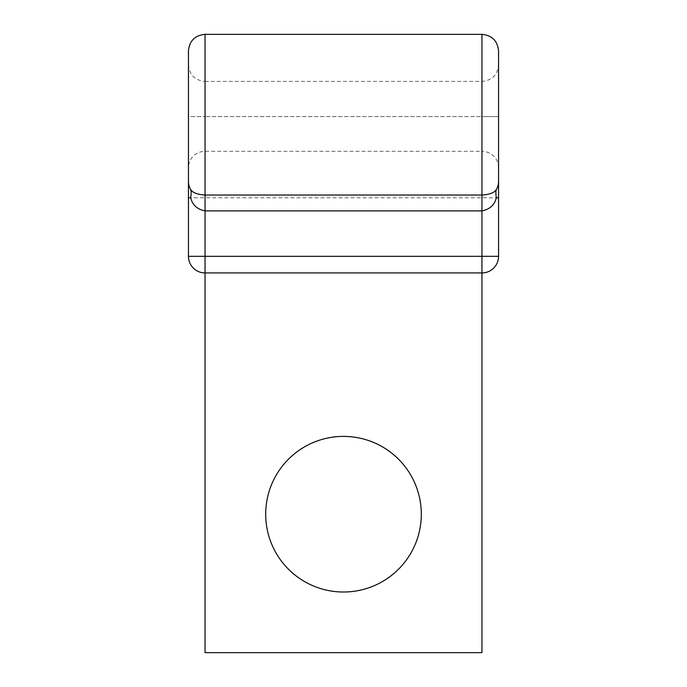 <?xml version="1.0" encoding="UTF-8"?>
<svg xmlns="http://www.w3.org/2000/svg" width="687" height="687" viewBox="0 0 687 687"><rect width="100%" height="100%" fill="white"/><g stroke="black" fill="none" stroke-linecap="round" stroke-linejoin="round"><path stroke-width="0.52" stroke-dasharray="3.44 2.58" d="M188.444 64.81C189.423 74.9 194.962 80.439 205.052 81.418L205.052 116.584L205.052 81.418L481.948 81.418C492.038 80.439 497.577 74.9 498.556 64.81L498.556 116.584L481.948 116.584L481.948 81.418L481.948 116.584L498.556 116.584L498.556 50.967M481.948 34.35L481.948 116.584L205.052 116.584L481.948 116.584L481.948 151.312L205.052 151.312A16.617 16.402 0 0 0 188.444 167.714L188.444 116.584L205.052 116.584L188.444 116.584L188.444 50.967M265.697 514.202A77.803 77.803 0 0 1 343.5 436.4A77.803 77.803 0 0 1 421.303 514.202A77.803 77.803 0 0 1 343.5 592.014A77.803 77.803 0 0 1 265.697 514.202M498.556 197.787L205.052 197.787L205.052 272.937L481.948 272.937L481.948 652.65L205.052 652.65L205.052 272.937L481.948 272.937A16.617 16.617 0 0 0 498.556 256.32L188.444 256.32A16.617 16.617 0 0 0 205.052 272.937L481.948 272.937A16.617 16.617 0 0 0 498.556 256.32L188.444 256.32A16.617 16.617 0 0 0 205.052 272.937L205.052 256.32L498.556 256.32L498.556 116.584M188.444 116.584L188.444 256.32L205.052 256.32L205.052 116.584L205.052 197.787L188.444 197.787M205.052 272.937L205.052 34.35M498.556 167.714A16.617 16.402 0 0 0 481.948 151.312L481.948 272.937A16.617 16.617 0 0 0 498.556 256.32"/><path stroke-width="1.03" d="M205.052 34.35C194.962 35.338 189.423 40.868 188.444 50.967L188.444 256.32L205.052 256.32L205.052 195.039L481.948 195.039C489.565 194.55 494.357 192.729 496.332 189.586C495.748 191.244 495.748 193.974 496.332 197.787C494.588 204.966 489.797 209.337 481.948 210.892L205.052 210.892C197.203 209.337 192.412 204.966 190.668 197.787C191.252 193.983 191.252 191.252 190.668 189.586C192.626 192.721 197.427 194.541 205.052 195.039L205.052 34.35L481.948 34.35C492.038 35.338 497.577 40.868 498.556 50.967L498.556 256.32A16.617 16.617 0 0 1 481.948 272.937L481.948 652.65L205.052 652.65L205.052 272.937A16.617 16.617 0 0 1 188.444 256.32A16.617 16.617 0 0 0 205.052 272.937L481.948 272.937A16.617 16.617 0 0 0 498.556 256.32L498.556 116.584L498.556 256.32L481.948 256.32L481.948 272.937M498.556 64.81L498.556 116.584M421.303 514.202A77.803 77.803 0 0 0 343.5 436.4A77.803 77.803 0 0 0 265.697 514.202A77.803 77.803 0 0 0 343.5 592.014A77.803 77.803 0 0 0 421.303 514.202M188.444 167.714L188.444 116.584M481.948 34.35L481.948 256.32L205.052 256.32L205.052 272.937M188.444 197.787L190.668 197.787M496.332 197.787L498.556 197.787M188.444 181.385A16.617 16.402 0 0 0 190.668 189.586M496.332 189.586A16.617 16.402 0 0 0 498.556 181.385"/></g></svg>
